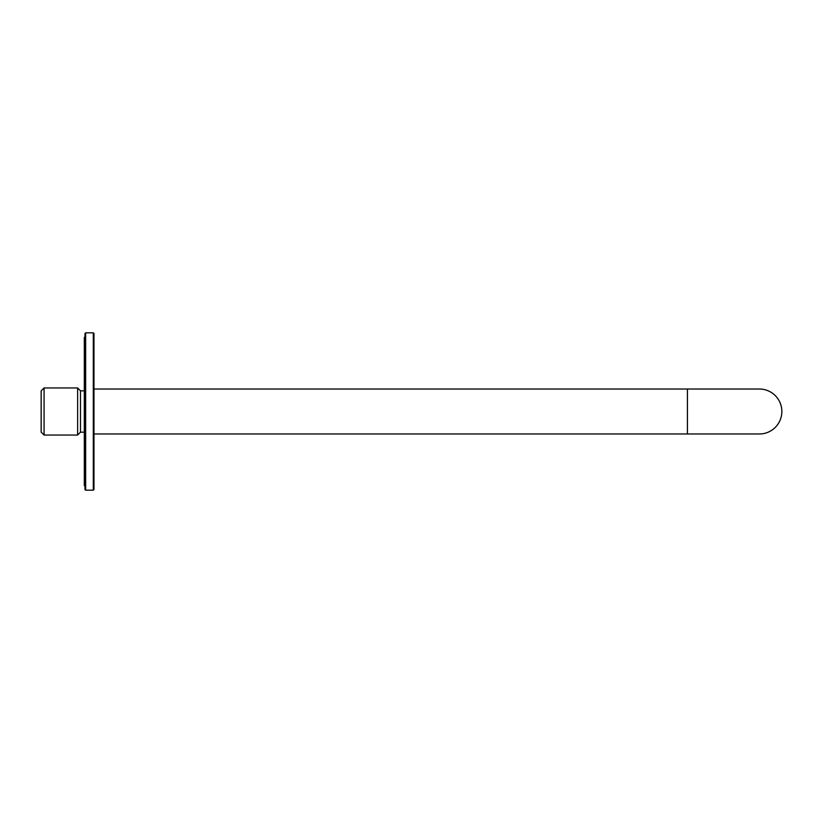 <?xml version="1.0" encoding="UTF-8"?>
<svg xmlns="http://www.w3.org/2000/svg" width="823" height="823" viewBox="0 0 823 823"><rect width="100%" height="100%" fill="white"/><g stroke="black" fill="none" stroke-linecap="round" stroke-linejoin="round"><path stroke-width="1.23" d="M759.372 389.022A22.478 22.478 0 0 1 781.85 411.5A22.478 22.478 0 0 1 759.372 433.978A22.478 22.478 0 0 0 781.85 411.5A22.478 22.478 0 0 0 759.372 389.022L687.431 389.022L687.431 433.978L759.372 433.978M687.431 433.978L93.976 433.978L93.976 389.022L687.431 389.022M84.985 485.683L84.306 485.683L84.306 337.317L84.985 337.317M93.297 332.821L93.297 490.179L93.976 489.5L93.976 333.5L93.297 332.821L85.664 332.821L84.985 333.5L84.985 489.5L85.664 490.179L85.664 332.821M44.072 435.048L41.15 432.126L41.15 390.874L44.072 387.952L44.072 435.048L77.619 435.048L77.619 387.952L44.072 387.952M84.306 432.178L80.489 432.178L80.489 390.822L77.619 387.952M93.297 490.179L85.664 490.179M84.306 390.822L80.489 390.822M80.489 432.178L77.619 435.048"/></g></svg>
